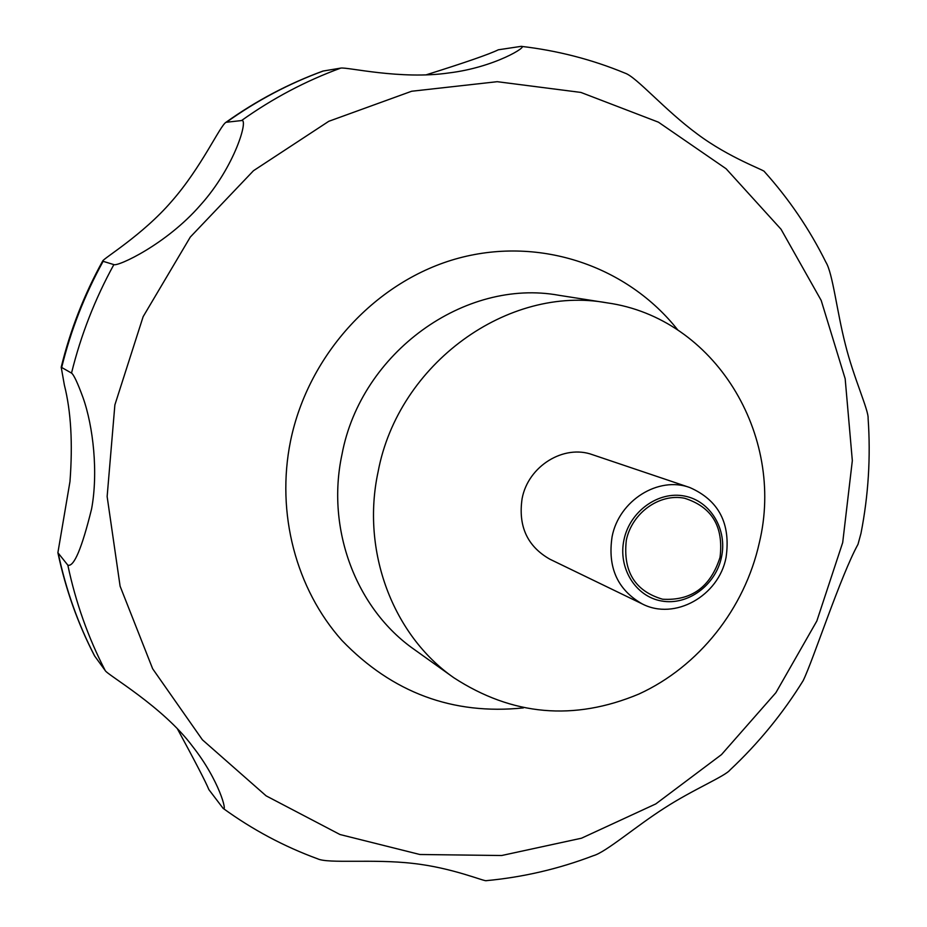 <?xml version="1.0" encoding="UTF-8"?>
<svg xmlns="http://www.w3.org/2000/svg" width="927" height="927" viewBox="0 0 927 927"><rect width="100%" height="100%" fill="white"/><g stroke="black" fill="none" stroke-linecap="round" stroke-linejoin="round"><path stroke-width="1.39" d="M759.317 542.77C744.705 608.622 698.865 666.606 638.888 694.045C573.975 721.206 512.26 715.748 453.755 677.695C392.886 635.227 360.927 551.101 378.123 471.681C398.413 363.454 508.286 284.647 607.011 302.839C714.821 317.822 785.447 435.041 759.317 542.77M726.05 557.521C718.761 595.991 674.613 620.789 642.237 603.917C617.486 589.804 607.44 567.382 612.098 536.663C618.993 500.476 658.379 475.864 689.827 487.544C718.877 500.348 730.951 523.674 726.05 557.521M642.237 603.917L549.873 559.201C527.278 546.351 518.031 526.119 522.121 498.529C528.193 466.038 563.883 444.091 592.585 454.728L689.827 487.544M721.415 557.451C715.528 585.308 687.764 605.725 661.739 601.02C635.621 596.733 617.718 567.95 624.01 539.63C629.908 511.24 658.483 490.812 684.485 496.049C710.58 500.881 727.683 529.676 721.415 557.451M83.013 397.579C93.314 426.594 98.32 472.654 91.588 508.935C81.831 548.471 73.917 567.22 67.833 565.157L57.891 552.701L69.965 481.623C72.862 443.396 70.997 411.206 64.369 385.064L61.205 367.208L71.518 373.083C73.778 374.659 77.601 382.828 83.013 397.579M57.891 552.701C65.574 589.097 77.798 623.477 94.542 655.864L105.226 670.58C107.022 674.705 163.21 706.722 192.677 746.536C219.212 780.152 227.636 812.909 223.117 808.356L208.888 789.642C205.933 782.295 195.446 762.052 177.451 728.912M223.117 808.356C252.561 829.711 284.056 846.525 317.637 858.819C328.32 863.871 373.129 858.784 412.944 863.408C452.839 867.788 485.4 882.029 486.385 880.65C523.21 877.197 558.854 868.877 593.326 855.702C605.783 852.353 636.131 826.05 664.566 807.996C693.06 789.537 725.181 776.223 730.059 769.943C758.356 743.408 782.736 713.628 803.188 680.615C813.199 660.117 840.522 576.073 858.008 544.3L860.974 533.396C868.425 495.331 870.801 456.976 868.101 418.344C868.784 410.476 853.57 377.567 845.436 344.728C836.826 311.345 832.759 273.198 825.911 262.237C809.561 229.27 789.051 199.062 764.381 171.611C765.227 170.452 729.097 157.88 697.266 133.986C664.636 109.954 636.328 76.802 625.018 73.14C591.959 59.467 557.347 50.545 521.183 46.35C529.143 45.782 494.891 67.381 448.946 72.932C400.649 80.012 346.617 66.767 340.707 68.111L322.967 71.066M626.328 540.163C622.828 571.403 634.925 591.09 662.608 599.224C691.449 600.916 710.592 586.953 720.047 557.312C723.767 526.559 711.924 506.872 684.508 498.228C659.491 493.187 632.005 512.851 626.328 540.163M113.87 264.612L102.607 261.159C102.491 258.981 142.549 235.215 171.611 201.391C201.391 167.544 219.861 125.968 225.979 122.294L241.518 120.568C248.784 117.984 235.226 166.524 200.313 205.238C166.292 244.38 117.972 266.686 113.87 264.612C95.006 298.923 80.892 335.087 71.518 373.083M426.096 74.855C465.18 62.572 489.271 54.218 498.344 49.791L521.183 46.35M523.361 707.904C452.782 715.181 392.306 692.701 341.947 640.464C296.072 589.097 275.887 513.21 290.522 441.078C308.401 353.72 377.046 279.989 458.911 258.077C540.87 236.176 627.788 266.443 677.846 330.058M842.701 542.55L816.838 620.997L775.887 692.701L721.496 754.601L655.818 803.906L581.507 838.205L501.669 855.517L419.861 854.497L339.977 834.52L266.119 795.853L202.399 739.804L152.642 668.749L120.104 586.2L107.138 496.548L114.878 404.902L143.14 316.663L190.313 237.045L253.488 170.707L328.784 121.298L411.634 91.252L497.243 81.692L580.916 92.433L658.413 122.167L726.073 168.726L781.032 229.236L821.183 300.406L845.169 378.749L852.33 460.649L842.701 542.55M453.755 677.695L414.218 649.445C356.292 609.004 325.84 529.398 341.982 454.439C361.02 352.306 465.018 278.042 559.004 295.307L607.011 302.839M105.226 670.58C88.169 637.579 75.701 602.434 67.833 565.157M94.739 656.154C78.123 624.033 65.979 589.85 58.308 553.628M61.785 367.046C70.881 330.151 84.589 295.053 102.909 261.738M226.953 121.9C257.208 100.371 289.375 83.384 323.442 70.939M241.518 120.568C272.631 98.401 305.69 80.916 340.707 68.111M61.205 367.208C70.301 330.035 84.114 294.682 102.607 261.159M225.979 122.294C256.35 100.649 288.703 83.569 323.06 71.031"/></g></svg>

